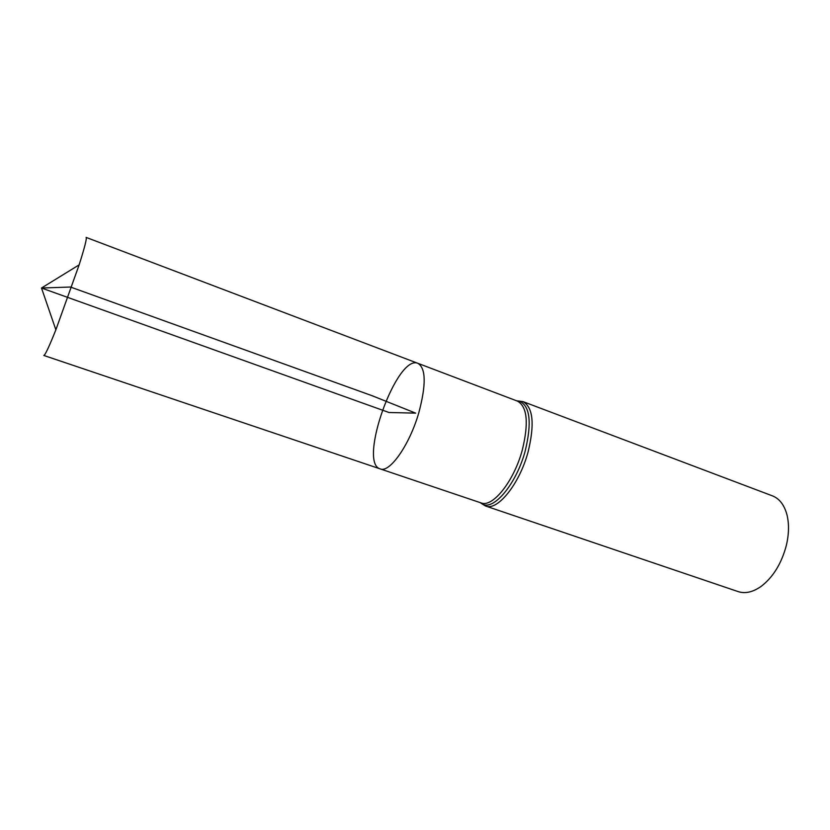 <?xml version="1.0" encoding="UTF-8"?>
<svg xmlns="http://www.w3.org/2000/svg" width="830" height="830" viewBox="0 0 830 830"><rect width="100%" height="100%" fill="white"/><g stroke="black" fill="none" stroke-linecap="round" stroke-linejoin="round"><path stroke-width="1.25" d="M418.839 412.645C409.605 444.984 389.571 473.328 380.171 468.888C357.751 462.943 396.885 353.715 417.967 363.353C425.946 368.302 426.236 384.726 418.839 412.645C409.605 444.984 389.571 473.328 380.171 468.888L43.814 355.458C45.038 355.375 49.063 346.836 55.869 329.821L79.141 264.863C84.681 247.392 87.005 238.241 86.113 237.401L417.967 363.353C425.946 368.302 426.236 384.726 418.839 412.645M481.234 502.97L485.592 506.02L738.14 591.603C745.247 593.896 752.924 592.153 761.172 586.364C773.187 577.109 781.58 563.425 786.363 545.32C789.019 533.929 789.195 523.668 786.902 514.538C784.205 504.827 779.391 498.602 772.44 495.863L522.993 401.616L517.692 401.212M79.141 264.863L41.5 288.02L388.969 412.5L415.654 413.133L372.203 395.754L70.467 287.024L41.5 288.02L55.869 329.821M480.176 502.607L482.355 504.069L481.058 502.907C492.501 507.981 513.894 481.41 522.288 450.088C528.866 423.01 527.278 406.69 517.515 401.139L417.967 363.353M517.515 401.139L519.258 401.066C530.048 405.787 532.03 422.429 525.203 451.001C516.457 483.755 493.757 510.917 482.355 504.069L485.592 506.02C497.45 511.259 519.518 484.056 528.098 451.904C534.811 424.109 533.109 407.343 522.993 401.616L516.644 400.807M481.058 502.907L380.171 468.888"/></g></svg>
